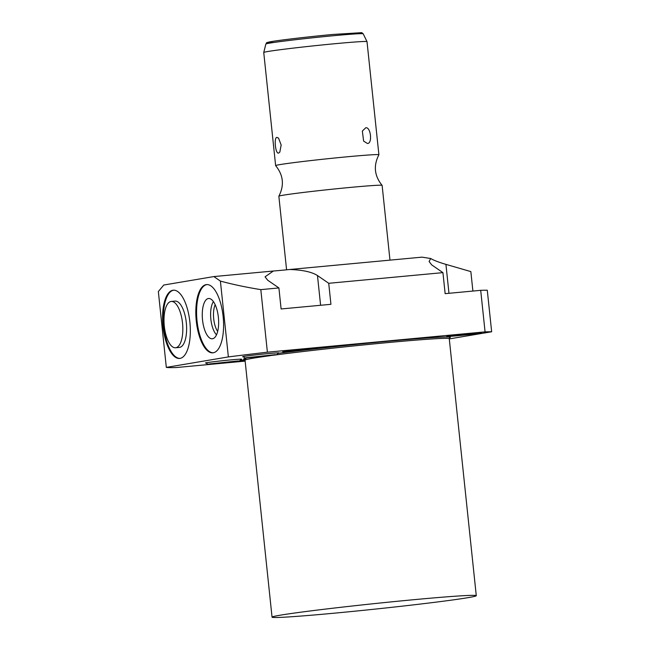 <?xml version="1.0" encoding="UTF-8"?>
<svg xmlns="http://www.w3.org/2000/svg" width="650" height="650" viewBox="0 0 650 650"><rect width="100%" height="100%" fill="white"/><g stroke="black" fill="none" stroke-linecap="round" stroke-linejoin="round"><path stroke-width="0.97" d="M205.879 363.074A18.192 0.487 -6 0 1 205.449 363.009A18.192 0.487 -6 0 1 206.911 362.659A18.192 0.487 -6 0 1 227.151 360.246A18.192 0.487 -6 0 1 241.629 359.206A18.192 0.487 -6 0 1 241.223 359.361M245.139 361.116L176.629 367.51A166.14 4.485 174 0 1 166.319 367.388L228.369 356.915A166.14 4.485 174 0 1 267.394 352.186L485.071 331.874A166.14 4.485 174 0 1 491.652 331.768L449.288 338.918M480.196 333.101A17.526 0.471 174 0 0 481.609 332.767A17.526 0.471 174 0 0 467.651 333.767A17.526 0.471 174 0 0 448.151 336.091A17.526 0.471 174 0 0 446.745 336.432A17.526 0.471 174 0 0 460.696 335.433A17.526 0.471 174 0 0 480.196 333.101M245.001 359.938A17.526 0.471 174 0 0 240.549 360.271M235.308 361.644A17.526 0.471 174 0 0 245.066 360.401M316.168 348.408A17.526 0.471 174 0 0 317.574 348.075A17.526 0.471 174 0 0 303.623 349.074A17.526 0.471 174 0 0 284.115 351.398A17.526 0.471 174 0 0 282.709 351.739A17.526 0.471 174 0 0 296.66 350.74A17.526 0.471 174 0 0 316.168 348.408M243.1 356.793A18.192 0.487 -6 0 1 242.661 356.728A18.192 0.487 -6 0 1 244.124 356.379A18.192 0.487 -6 0 1 264.371 353.966A18.192 0.487 -6 0 1 278.85 352.926A18.192 0.487 -6 0 1 278.436 353.08M166.319 367.388L158.348 291.558L163.743 285.033L213.842 276.575L273.366 271.017L265.062 276.819L267.662 280.199L278.907 287.942L281.109 308.961L330.931 304.314L328.721 283.294L442.934 272.634L445.144 293.654L480.699 290.331L485.071 331.874M278.907 287.942L260.812 289.632C246.228 287.276 232.749 284.424 220.399 281.084L213.842 276.575M220.399 281.084L228.369 356.915M206.115 284.643A34.263 13.577 -95.3 0 0 196.227 320.474A34.263 13.577 -95.3 0 0 212.883 352.828A34.263 13.577 -95.3 0 0 213.273 352.779A34.263 13.577 -95.3 0 0 223.169 316.948A34.263 13.577 -95.3 0 0 206.513 284.594A34.263 13.577 -95.3 0 0 206.115 284.643M172.868 290.257A34.263 13.577 -95.3 0 0 162.979 326.089A34.263 13.577 -95.3 0 0 179.636 358.442A34.263 13.577 -95.3 0 0 180.026 358.394A34.263 13.577 -95.3 0 0 189.922 322.562A34.263 13.577 -95.3 0 0 173.266 290.209A34.263 13.577 -95.3 0 0 172.868 290.257M328.721 283.294L317.476 275.551C311.821 271.936 302.543 269.921 289.64 269.498L421.996 257.148L430.714 258.513L429.098 261.511L431.698 264.891L442.934 272.634M289.64 269.498A27.251 0.739 -6 0 1 273.366 271.017M430.714 258.513C433.834 260.374 438.913 262.324 445.933 264.371L470.852 271.602L472.899 291.062M491.652 331.768L487.281 290.225A166.14 4.485 174 0 0 480.699 290.331M260.812 289.632L267.394 352.186M389.976 260.138L382.119 185.372A51.919 1.406 174 0 0 382.102 185.347A51.919 1.406 174 0 0 350.813 187.371A51.919 1.406 -6 0 0 278.858 196.194A51.919 1.406 -6 0 0 278.85 196.227L286.585 269.815M363.188 33.808A48.937 1.324 174 0 0 333.686 35.701A48.937 1.324 -6 0 0 265.85 44.038C267.719 42.372 263.933 43.184 271.074 41.641C280.231 40.032 309.871 36.587 332.8 34.466L361.774 32.654L363.188 33.808L367.006 41.633A51.919 1.406 174 0 0 367.006 41.633A51.919 1.406 174 0 0 335.709 43.639A51.919 1.406 174 0 0 263.746 52.487L275.632 165.62A51.919 1.406 -6 0 1 275.632 165.62A51.919 1.406 -6 0 1 347.596 156.756A51.919 1.406 174 0 1 378.901 154.765A51.919 1.406 174 0 0 378.901 154.765C373.295 165.677 374.359 175.866 382.102 185.347M365.747 127.774C370.841 126.75 372.645 143.829 367.396 143.471L363.626 141.115L362.351 131.048L365.747 127.774M263.746 52.487A51.919 1.406 174 0 0 263.738 52.504L265.85 44.038M276.941 137.394L278.549 138.125L281.158 144.991L279.833 152.108L278.59 153.083C275.389 154.221 273.748 137.126 276.941 137.394M206.895 284.57A34.263 13.577 84.7 0 0 206.871 284.578A34.263 13.577 -95.3 0 0 196.942 319.93A34.263 13.577 -95.3 0 0 213.257 352.779M208.341 298.529A20.231 8.011 84.7 0 1 209.316 298.521A20.231 8.011 84.7 0 1 218.432 317.899A20.231 8.011 84.7 0 1 213.062 338.626A20.231 8.011 84.7 0 1 212.566 338.756A20.231 8.011 -95.3 0 1 202.532 319.979A20.231 8.011 -95.3 0 1 208.341 298.529M213.419 301.616A18.452 7.312 -95.3 0 0 210.803 318.606A18.452 7.312 -95.3 0 0 216.523 334.823M215.182 304.736A16.282 6.451 -95.3 0 0 217.677 331.435M173.631 290.184A34.263 13.577 84.7 0 1 173.648 290.184A34.263 13.577 -95.3 0 0 163.694 325.536A34.263 13.577 -95.3 0 0 180.009 358.394M175.573 347.766L179.368 347.417A23.262 9.214 -95.3 0 0 186.314 322.717A23.262 9.214 -95.3 0 0 175.045 301.096L171.251 301.446A23.262 9.214 -95.3 0 0 164.304 326.146A23.262 9.214 -95.3 0 0 175.573 347.766A23.262 9.214 -95.3 0 0 182.52 323.074A23.262 9.214 -95.3 0 0 171.251 301.446M414.375 599.641A102.676 2.771 174 0 0 272.049 617.159A102.676 2.771 174 0 0 333.954 613.21A102.676 2.771 174 0 0 476.279 595.692A102.676 2.771 174 0 0 414.375 599.641M449.597 337.756A103.919 2.803 174 0 0 387.717 341.315A103.919 2.803 174 0 0 278.33 353.291M247.162 357.939A103.919 2.803 174 0 0 246.992 359.401M445.933 264.371L448.971 293.296M317.476 275.551L320.604 305.273M332.776 34.474A46.987 1.268 174 0 0 279.411 40.406A46.987 1.268 174 0 0 273.942 42.461M449.711 337.667L449.264 338.691A102.676 2.771 174 0 0 387.359 342.631A102.676 2.771 174 0 0 273.877 355.176M270.132 355.68A102.676 2.771 174 0 0 245.042 360.157L244.392 359.247M275.641 165.644C283.384 175.126 284.456 185.315 278.858 196.194M367.014 41.649L378.901 154.765M245.042 360.157L272.049 617.159M449.264 338.691L476.279 595.692M241.312 359.149L239.736 360.799L237.778 361.278L223.819 363.001L207.87 364.219L205.749 362.887M238.087 360.953L209.276 363.976M278.525 352.869L276.949 354.518L274.991 354.998L261.032 356.72L245.091 357.939L242.97 356.606M275.299 354.673L246.496 357.695"/></g></svg>
